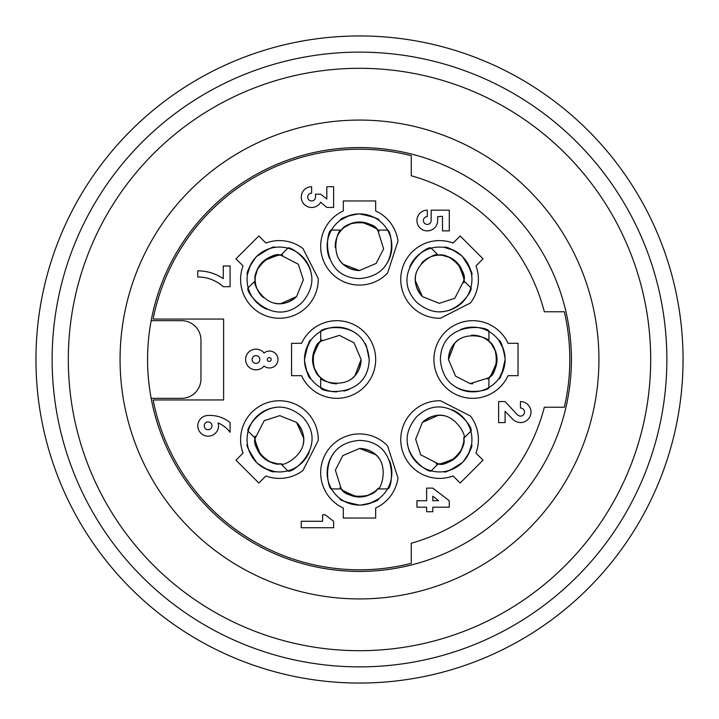 <?xml version="1.0" encoding="UTF-8"?>
<svg xmlns="http://www.w3.org/2000/svg" width="719" height="719" viewBox="0 0 719 719"><rect width="100%" height="100%" fill="white"/><g stroke="black" fill="none" stroke-linecap="round" stroke-linejoin="round"><path stroke-width="1.08" d="M544.337 311.776A190.895 190.895 0 0 0 411.268 175.76L411.268 155.663A210.308 210.308 0 0 0 153.12 319.056L223.609 319.056L223.609 399.944L153.12 399.944A210.308 210.308 0 0 0 411.268 563.337L411.268 543.24A190.895 190.895 0 0 0 544.337 407.224L564.325 407.224A210.308 210.308 0 0 0 564.325 311.776L544.337 311.776M518.039 375.678L508.036 375.678A38.826 38.826 0 0 1 433.917 359.5A38.826 38.826 0 0 1 508.036 343.322L518.039 343.322L518.039 375.678M301.558 343.322A38.826 38.826 0 0 1 375.678 359.5A38.826 38.826 0 0 1 301.558 375.678L291.555 375.678L291.555 343.322L301.558 343.322M397.975 477.928A38.826 38.826 0 0 1 375.678 508.036L375.678 518.039L343.322 518.039L343.322 508.036A38.826 38.826 0 0 1 359.5 433.917A38.826 38.826 0 0 1 387.586 445.933L397.975 477.928M387.586 273.067A38.826 38.826 0 0 1 321.564 254.535A38.826 38.826 0 0 1 343.322 210.964L343.322 200.96L375.678 200.96L375.678 210.964A38.826 38.826 0 0 1 397.975 241.072L387.586 273.067M318.238 278.523A38.826 38.826 0 0 1 258.454 312.1A38.826 38.826 0 0 1 243.031 265.904L235.958 258.831L258.831 235.958L265.904 243.031A38.826 38.826 0 0 1 302.969 248.549L318.238 278.523M440.477 318.238A38.826 38.826 0 0 1 406.9 258.454A38.826 38.826 0 0 1 453.096 243.031L460.169 235.958L483.042 258.831L475.969 265.904A38.826 38.826 0 0 1 470.451 302.969L440.477 318.238M470.451 416.031A38.826 38.826 0 0 1 475.969 453.096L483.042 460.169L460.169 483.042L453.096 475.969A38.826 38.826 0 0 1 412.122 412.122A38.826 38.826 0 0 1 440.477 400.762L470.451 416.031M302.969 470.451A38.826 38.826 0 0 1 265.904 475.969L258.831 483.042L235.958 460.169L243.031 453.096A38.826 38.826 0 0 1 306.878 412.122A38.826 38.826 0 0 1 318.238 440.477L302.969 470.451M230.08 432.299L230.08 422.592A31.951 31.951 0 0 0 208.079 415.474A10.354 10.354 0 0 0 197.869 426.87A10.354 10.354 0 0 0 210.164 435.993A10.354 10.354 0 0 0 218.109 422.916A29.515 29.515 0 0 1 230.08 432.299M208.079 429.71A3.883 3.883 0 0 1 204.717 423.886A3.883 3.883 0 0 1 211.44 423.886A3.883 3.883 0 0 1 208.079 429.71M301.261 527.746L333.616 527.746L333.616 521.275L325.204 514.804L322.615 514.804L322.615 521.275L301.261 521.275L301.261 527.746M264.053 353.029A10.354 10.354 0 0 0 248.918 351.915A10.354 10.354 0 0 0 248.918 367.085A10.354 10.354 0 0 0 264.053 365.971A8.457 8.457 0 0 0 275.656 365.315A8.457 8.457 0 0 0 275.656 353.694A8.457 8.457 0 0 0 264.053 353.029M267.288 359.5A1.941 1.941 0 0 1 270.2 357.819A1.941 1.941 0 0 1 270.2 361.181A1.941 1.941 0 0 1 267.288 359.5M252.081 359.5A3.883 3.883 0 0 1 257.905 356.139A3.883 3.883 0 0 1 257.905 362.861A3.883 3.883 0 0 1 252.081 359.5M505.098 422.592L505.098 411.268L512.863 419.357A11.621 11.621 0 0 0 520.466 422.592A10.515 10.515 0 0 0 530.981 412.077A10.515 10.515 0 0 0 520.466 401.562L520.466 408.033A4.044 4.044 0 0 1 524.511 412.077A4.044 4.044 0 0 1 520.466 416.121A5.276 5.276 0 0 1 517.392 414.827L505.098 401.562L498.626 401.562L498.626 422.592L505.098 422.592M333.616 207.432L333.616 186.724L326.821 186.724L326.821 199.019L320.674 194.166L315.497 194.166L315.497 197.078A3.883 3.883 0 0 1 311.615 200.96A3.883 3.883 0 0 1 307.732 197.078A3.883 3.883 0 0 1 311.615 193.195L311.615 186.724A10.39 10.39 0 0 0 308.145 206.892A10.39 10.39 0 0 0 320.674 202.255L326.821 207.432L333.616 207.432M442.491 216.329L442.491 230.889L449.285 230.889L449.285 210.182L431.166 210.182L431.166 220.535A3.883 3.883 0 0 1 427.284 224.418A3.883 3.883 0 0 1 423.401 220.535A3.883 3.883 0 0 1 427.284 216.653L427.284 210.182A10.354 10.354 0 0 0 416.93 220.535A10.354 10.354 0 0 0 427.284 230.889A10.354 10.354 0 0 0 437.637 220.535L437.637 216.653L442.491 216.329M197.725 276.995A38.044 38.044 0 0 1 223.285 286.701L230.08 286.701L230.08 265.994L223.285 265.994L223.285 278.613A45.935 45.935 0 0 0 197.725 270.847L197.725 276.995M449.285 500.73L432.784 488.111L426.637 488.111L426.637 500.73L416.93 500.73L416.93 507.201L426.637 507.201L426.637 511.73L432.784 511.73L432.784 507.201L449.285 507.201L449.285 500.73M438.608 500.73L432.784 500.73L432.784 496.2L438.608 500.73M334.182 452.602A32.355 32.355 0 0 0 331.477 488.92C328.304 490.852 316.531 444.063 359.5 440.388C399.44 441.502 392.691 489.747 387.523 488.92A32.355 32.355 0 0 0 389.464 460.528M452.602 384.818A32.355 32.355 0 0 0 488.92 387.523C490.852 390.696 444.063 402.469 440.388 359.5C441.502 319.56 489.747 326.309 488.92 331.477A32.355 32.355 0 0 0 460.528 329.536M384.818 266.398A32.355 32.355 0 0 0 387.523 230.08C390.696 228.148 402.469 274.937 359.5 278.613C319.56 277.498 326.309 229.253 331.477 230.08A32.355 32.355 0 0 0 329.536 258.472M311.57 275.763A32.355 32.355 0 0 0 287.798 248.172C288.687 244.559 330.093 269.319 302.304 302.304C273.274 329.76 243.939 290.871 248.172 287.798A32.355 32.355 0 0 0 266.875 309.251M439.579 311.776A32.355 32.355 0 0 0 470.828 287.798C474.441 288.687 449.681 330.093 416.696 302.304C389.24 273.274 428.129 243.939 431.202 248.172A32.355 32.355 0 0 0 409.749 266.875M407.43 443.237A32.355 32.355 0 0 0 431.202 470.828C430.313 474.441 388.907 449.681 416.696 416.696C445.726 389.24 475.061 428.129 470.828 431.202A32.355 32.355 0 0 0 452.125 409.758M275.763 407.43A32.355 32.355 0 0 0 248.172 431.202C244.559 430.313 269.319 388.907 302.304 416.696C329.76 445.726 290.871 475.061 287.798 470.828A32.355 32.355 0 0 0 309.251 452.125M343.916 391.073A32.355 32.355 0 0 0 349.066 389.464M356.992 334.182A32.355 32.355 0 0 0 320.674 331.477C318.742 328.304 365.531 316.531 369.207 359.5C368.092 399.44 319.847 392.691 320.674 387.523A32.355 32.355 0 0 0 336.852 391.855M336.852 383.766A24.266 24.266 0 0 1 320.674 377.583L320.674 387.523A32.355 32.355 0 0 1 320.674 331.477L320.674 341.417A24.266 24.266 0 0 0 320.674 377.583C310.168 371.849 311.678 344.536 320.674 341.417M369.207 359.5C364.686 335.494 364.398 345.39 366.564 346.693L369.207 359.5M309.97 341.498L305.512 351.456C308.46 343.628 310.248 339.853 310.887 340.141C309.592 339.053 307.462 345.506 304.497 359.5C307.462 345.506 309.592 339.053 310.887 340.141L310.024 341.408M310.887 378.886L306.249 370.015L310.887 378.886C308.73 378.338 306.6 372.199 304.505 360.453M320.674 377.592C318.077 381.142 357.855 394.857 361.118 359.5L354.943 375.678L361.118 359.536M349.856 379.992A24.266 24.266 0 0 0 361.118 359.5L354.036 342.846L339.449 335.378L320.674 341.264M312.702 357.379C317.519 344.994 320.674 339.251 322.166 340.15L320.674 341.372C316.612 344.428 313.915 350.45 312.585 359.5M314.203 367.975L317.987 374.761M320.674 377.637L321.276 378.167M312.918 362.682L312.702 357.298M262.264 456.736C256.809 449.393 254.454 443.228 255.2 438.222L264.206 420.678L279.799 415.654L296.588 422.413C319.281 449.717 281.453 468.15 280.778 463.8L287.798 470.828A32.355 32.355 0 0 1 248.172 431.202L255.2 438.222A24.266 24.266 0 0 0 280.778 463.8C269.292 467.17 251.048 446.796 255.2 438.222L255.092 438.114M251.578 456.044C248.127 448.422 246.725 444.495 247.381 444.243C245.691 444.387 248.747 450.462 256.548 462.452C248.747 450.462 245.691 444.387 247.381 444.243L247.669 445.753M265.221 468.644L274.775 471.637C272.861 472.787 267.01 469.938 257.222 463.108M280.419 463.818L280.922 463.791M303.103 444.863A24.266 24.266 0 0 0 296.588 422.413L303.652 438.222L296.659 422.493M269.409 461.58L276.878 463.71M280.805 463.836L281.614 463.782M264.754 458.749L260.79 455.091M255.173 438.195L255.353 436.271C253.672 436.694 255.497 442.985 260.844 455.154M444.863 415.897A24.266 24.266 0 0 0 422.413 422.413L438.222 415.348L422.43 422.395C449.717 399.719 468.15 437.547 463.8 438.222L470.828 431.202A32.355 32.355 0 0 1 431.202 470.828L438.222 463.8A24.266 24.266 0 0 0 463.8 438.222C467.17 449.708 446.796 467.952 438.222 463.8L438.114 463.908M456.044 467.422C448.422 470.873 444.495 472.275 444.243 471.619C444.387 473.309 450.462 470.253 462.452 462.452C450.462 470.253 444.387 473.309 444.243 471.619L445.753 471.331M468.644 453.779L471.637 444.225C472.787 446.139 469.938 451.99 463.108 461.778M422.413 422.413L415.645 439.201L420.678 454.794L438.222 463.8C443.228 464.546 449.393 462.191 456.736 456.736M463.818 438.581L463.791 438.078M461.58 449.591L463.71 442.122M463.836 438.195L463.782 437.386M458.749 454.246L455.091 458.21M438.195 463.827L436.271 463.647C436.694 465.328 442.985 463.503 455.154 458.156M421.505 263.235A24.266 24.266 0 0 1 438.222 255.2L431.202 248.172A32.355 32.355 0 0 1 470.828 287.798L463.8 280.778A24.266 24.266 0 0 0 438.222 255.2C449.708 251.83 467.952 272.204 463.8 280.778L463.908 280.886M471.313 273.148L467.422 262.956C470.873 270.578 472.275 274.505 471.619 274.757C473.309 274.613 470.253 268.538 462.452 256.548C470.253 268.538 473.309 274.613 471.619 274.757L471.331 273.247M444.225 247.363L453.779 250.356L444.225 247.363C446.139 246.213 451.99 249.062 461.778 255.892M438.222 255.2C437.547 250.85 399.719 269.283 422.413 296.588L415.348 280.778L422.395 296.57L439.201 303.355L454.794 298.322L463.8 280.778C464.546 275.772 462.191 269.607 456.736 262.264M438.581 255.182L438.078 255.209M422.413 296.588A24.266 24.266 0 0 1 415.897 274.137M449.591 257.42L442.122 255.29M438.195 255.164L437.386 255.218M454.246 260.251L458.21 263.909M463.827 280.805L463.647 282.729C465.328 282.306 463.503 276.015 458.156 263.846M263.235 297.495A24.266 24.266 0 0 1 255.2 280.778L248.172 287.798A32.355 32.355 0 0 1 287.798 248.172L280.778 255.2A24.266 24.266 0 0 0 255.2 280.778C251.83 269.292 272.204 251.048 280.778 255.2L280.886 255.092M262.956 251.578C270.578 248.127 274.505 246.725 274.757 247.381C274.613 245.691 268.538 248.747 256.548 256.548C268.538 248.747 274.613 245.691 274.757 247.381L273.247 247.669M250.356 265.221L247.363 274.775C246.213 272.861 249.062 267.01 255.892 257.222M255.182 280.419L255.209 280.922M255.2 280.778C250.85 281.453 269.283 319.281 296.588 296.588L303.355 279.799L298.322 264.206L280.778 255.2C275.772 254.454 269.607 256.809 262.264 262.264M296.588 296.588L280.778 303.652L296.57 296.605A24.266 24.266 0 0 1 274.137 303.103M257.42 269.409L255.29 276.878M255.164 280.805L255.218 281.614M260.251 264.754L263.909 260.79M280.805 255.173L282.729 255.353C282.306 253.672 276.015 255.497 263.846 260.844M335.27 247.588A24.266 24.266 0 0 1 341.417 230.08L331.477 230.08A32.355 32.355 0 0 1 387.523 230.08L377.583 230.08A24.266 24.266 0 0 0 341.417 230.08C347.151 219.574 374.464 221.084 377.583 230.08M367.544 214.918C375.372 217.866 379.147 219.655 378.859 220.293C379.947 218.998 373.494 216.868 359.5 213.903C373.494 216.868 379.947 218.998 378.859 220.293L377.592 219.43M348.985 215.655L340.114 220.293C340.662 218.136 346.801 216.006 358.547 213.911M341.408 230.08C337.858 227.483 324.143 267.261 359.5 270.524L343.322 264.349L359.464 270.524M339.009 259.262A24.266 24.266 0 0 0 359.5 270.524L376.154 263.442L383.622 248.855L377.736 230.08M361.621 222.108C374.006 226.925 379.749 230.08 378.85 231.572L377.628 230.08C374.572 226.018 368.55 223.321 359.5 221.991M351.025 223.609L344.239 227.393M341.363 230.08L340.833 230.682M356.318 222.324L361.702 222.108M471.412 335.27A24.266 24.266 0 0 1 488.92 341.417L488.92 331.477A32.355 32.355 0 0 1 488.92 387.523L488.92 377.583A24.266 24.266 0 0 0 488.92 341.417C499.426 347.151 497.916 374.464 488.92 377.583M499.624 377.502L504.082 367.544C501.134 375.372 499.346 379.147 498.707 378.859C500.002 379.947 502.132 373.494 505.098 359.5C502.132 373.494 500.002 379.947 498.707 378.859L499.57 377.592M498.707 340.114L503.345 348.985L498.707 340.114C500.864 340.662 502.994 346.801 505.089 358.547M488.92 341.408C491.517 337.858 451.739 324.143 448.476 359.5L454.651 343.322L448.476 359.464M459.738 339.009A24.266 24.266 0 0 0 448.476 359.5L455.558 376.154L470.145 383.622L488.92 377.736M496.892 361.621C492.075 374.006 488.92 379.749 487.428 378.85L488.92 377.628C492.982 374.572 495.679 368.55 497.009 359.5M470.145 383.622A24.266 24.266 0 0 0 472.743 383.766M495.391 351.025L491.607 344.239M488.92 341.363L488.318 340.833M496.676 356.318L496.892 361.702M377.583 488.92L387.523 488.92A32.355 32.355 0 0 1 331.477 488.92L341.417 488.92A24.266 24.266 0 0 0 377.583 488.92C371.849 499.426 344.536 497.916 341.417 488.92M351.456 504.082C343.628 501.134 339.853 499.346 340.141 498.707C339.053 500.002 345.506 502.132 359.5 505.098C345.506 502.132 339.053 500.002 340.141 498.707L341.408 499.57M370.015 503.345L378.886 498.707C378.338 500.864 372.199 502.994 360.453 505.089M377.592 488.92C381.142 491.517 394.857 451.739 359.5 448.476L342.846 455.558L335.378 470.145L341.264 488.92M357.379 496.892C344.994 492.075 339.251 488.92 340.15 487.428L341.372 488.92C344.428 492.982 350.45 495.679 359.5 497.009M359.554 448.476L375.678 454.651L359.536 448.476M367.975 495.391L374.761 491.607M377.637 488.92L378.167 488.318M362.682 496.676L357.298 496.892M359.5 448.476A24.266 24.266 0 0 1 379.992 459.738M151.161 320.674L181.548 320.674A19.413 19.413 0 0 1 200.96 340.087L200.96 378.913A19.413 19.413 0 0 1 181.548 398.326L151.161 398.326A211.925 211.925 0 0 1 151.161 320.674M359.5 571.425A211.925 211.925 0 0 1 175.966 253.537A211.925 211.925 0 0 1 543.034 253.537A211.925 211.925 0 0 1 359.5 571.425M359.5 598.927A239.427 239.427 0 0 1 152.149 239.787A239.427 239.427 0 0 1 566.851 239.787A239.427 239.427 0 0 1 359.5 598.927M359.5 650.695A291.195 291.195 0 0 1 107.32 213.903A291.195 291.195 0 0 1 611.68 213.903A291.195 291.195 0 0 1 359.5 650.695A291.195 291.195 0 0 1 107.32 213.903A291.195 291.195 0 0 1 611.68 213.903A291.195 291.195 0 0 1 359.5 650.695M359.5 683.05A323.55 323.55 0 0 1 79.297 197.725A323.55 323.55 0 0 1 639.703 197.725A323.55 323.55 0 0 1 359.5 683.05M682.717 344.769A323.55 323.55 0 0 0 378.913 36.534A323.55 323.55 0 0 1 682.717 344.769A323.55 323.55 0 0 0 359.5 35.95A323.55 323.55 0 0 0 36.283 344.769A323.55 323.55 0 0 1 340.087 36.534A323.55 323.55 0 0 0 36.283 344.769M464.043 87.718A291.195 291.195 0 0 1 464.043 631.282M359.5 666.873A307.373 307.373 0 0 0 625.692 205.814A307.373 307.373 0 0 0 93.308 205.814A307.373 307.373 0 0 0 359.5 666.873"/></g></svg>
